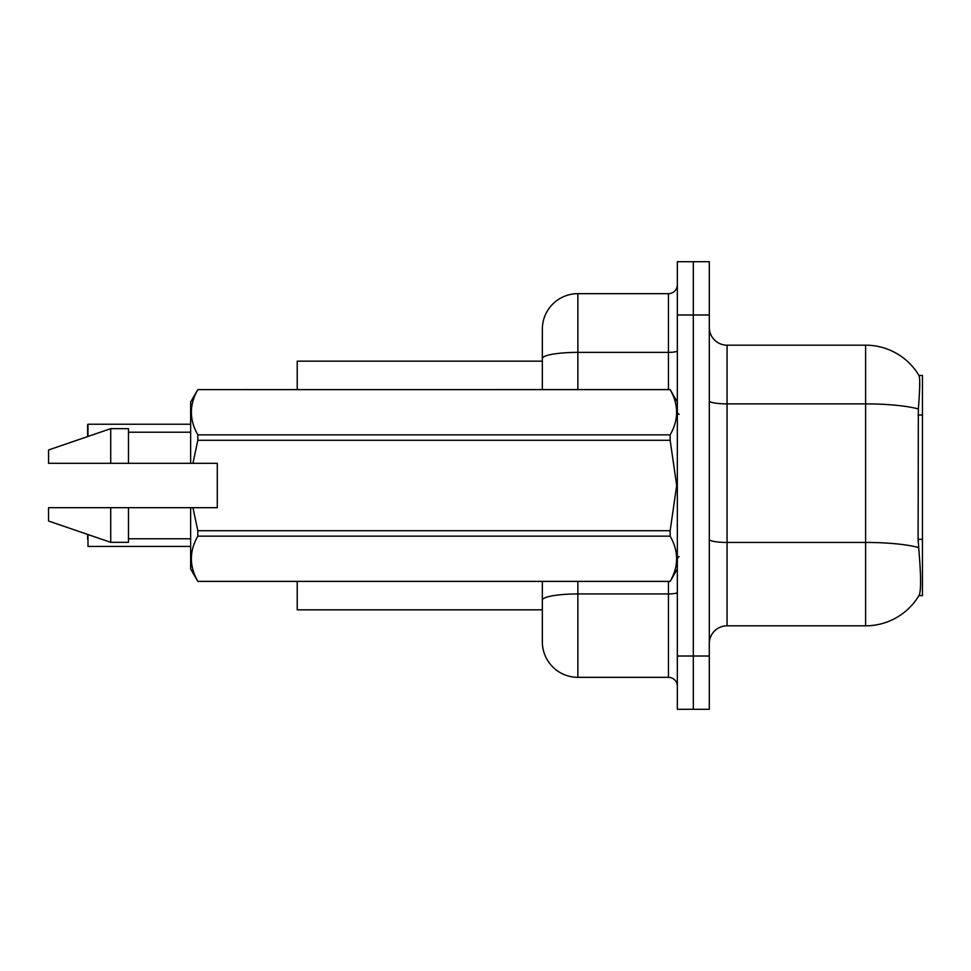 <?xml version="1.0" encoding="UTF-8"?>
<svg xmlns="http://www.w3.org/2000/svg" width="971" height="971" viewBox="0 0 971 971"><rect width="100%" height="100%" fill="white"/><g stroke="black" fill="none" stroke-linecap="round" stroke-linejoin="round"><path stroke-width="1.46" d="M918.93 595.624L919.246 595.102A62.168 62.168 0 0 1 865.61 625.822A62.168 62.168 0 0 0 918.93 595.624L922.45 595.624L922.45 375.376L919.064 375.595A62.168 62.168 0 0 0 865.61 345.178A62.168 62.168 0 0 1 918.93 375.376A62.168 62.168 0 0 0 865.61 345.178L727.061 345.178A17.757 17.757 0 0 1 709.303 327.421A17.757 17.757 0 0 0 727.061 345.178L727.061 625.822A17.757 17.757 0 0 0 709.303 643.579M297.223 609.837L542.34 609.837L297.223 609.837L297.223 581.411M542.34 358.554L542.34 329.193A35.526 35.526 0 0 1 577.866 293.667L577.866 352.376A35.526 6.166 180 0 0 542.34 358.554L542.34 389.589L542.34 348.735L542.34 361.163L297.223 361.163L297.223 389.589M919.246 595.102C921.03 590.465 921.03 577.017 919.246 554.769L918.105 539.342L918.348 408.973C919.889 389.65 920.132 378.532 919.064 375.595A62.168 62.168 0 0 0 865.61 345.178L865.61 403.887L727.061 403.887A17.757 3.083 0 0 1 709.303 400.805M693.318 656.02L693.318 709.303L709.303 709.303L709.303 656.02L693.318 656.02L693.318 709.303L677.333 709.303L677.333 656.02L693.318 656.02L693.318 314.98L693.318 656.02M677.333 656.02L677.333 261.697L693.318 261.697L693.318 314.98L693.318 261.697L709.303 261.697L709.303 656.02M918.542 547.571A62.168 10.79 180 0 0 865.61 542.437L865.61 625.822L727.061 625.822M577.866 581.411L577.866 677.333A35.526 35.526 0 0 1 542.34 641.807L542.34 581.411M577.866 677.333L668.449 677.333L668.449 581.411M577.866 293.667L668.449 293.667A8.885 8.885 0 0 0 677.333 284.782M677.333 686.218A8.885 8.885 0 0 0 668.449 677.333M87.633 431.33L87.985 424.23L190.644 424.23L87.985 424.23L87.985 436.452M192.938 463.301L217.286 463.301L217.286 507.699L192.938 507.699L197.829 530.712L670.148 530.712L676.69 485.5L670.148 440.288L197.829 440.288L192.938 463.301L190.644 463.301L190.644 402.018L197.829 389.638C189.224 404.64 189.224 419.715 197.829 434.85L670.148 434.85C678.753 419.836 678.753 404.773 670.148 389.638L197.829 389.638L670.148 389.589L677.333 402.018M670.148 530.712L670.148 536.15L197.829 536.15C189.224 551.164 189.224 566.227 197.829 581.362L670.148 581.362C678.753 566.36 678.753 551.285 670.148 536.15M192.938 507.699L190.644 507.699L190.644 568.982L197.829 581.411L670.148 581.411L677.333 568.982M197.829 530.712L197.829 536.15M190.644 507.699L128.475 507.699L128.475 542.34L110.718 542.34L110.718 507.699L48.55 507.699L48.55 521.026L110.718 542.34M128.475 507.699L110.718 507.699M48.55 507.699L72.048 507.699M670.148 434.85L670.148 440.288M197.829 434.85L197.829 440.288M110.718 428.66L110.718 463.301L48.55 463.301L48.55 449.974L110.718 428.66L128.475 428.66L128.475 463.301L190.644 463.301M110.718 463.301L128.475 463.301M87.633 539.318L87.633 534.426M87.985 534.548L87.985 546.418L190.644 546.418M87.633 436.574L87.633 424.582M922.45 415.005L918.105 415.005M922.45 539.342L918.105 539.342M918.348 408.973A62.168 10.79 180 0 0 865.61 403.887L865.61 542.437L727.061 542.437A17.757 3.083 -0 0 1 709.303 539.354M709.303 314.98L677.333 314.98M677.333 592.407A8.885 1.541 0 0 1 668.449 593.949L577.866 593.949A35.526 6.166 180 0 0 542.34 600.114M577.866 389.589L577.866 352.376L668.449 352.376L668.449 293.667M668.449 389.589L668.449 352.376A8.885 1.541 0 0 0 677.333 350.834M679.105 414.447L677.333 412.675M128.475 538.784L190.644 538.784M128.475 432.216L190.644 432.216M679.105 556.553L677.333 558.325"/></g></svg>
